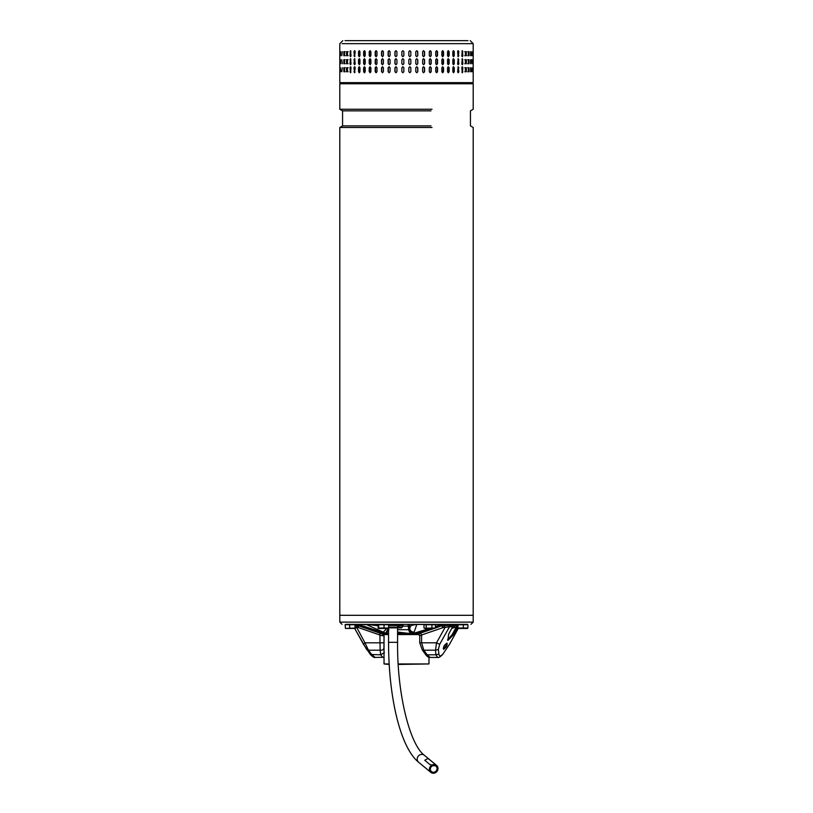 <?xml version="1.0" encoding="UTF-8"?>
<svg xmlns="http://www.w3.org/2000/svg" width="813" height="813" viewBox="0 0 813 813"><rect width="100%" height="100%" fill="white"/><g stroke="black" fill="none" stroke-linecap="round" stroke-linejoin="round"><path stroke-width="1.22" d="M436.235 772.167A4.512 4.146 129.6 0 0 436.581 765.399A4.512 4.146 129.6 0 0 431.164 765.582A4.512 4.146 129.6 0 0 430.819 772.35A4.512 4.146 129.6 0 0 436.235 772.167A4.512 4.146 129.6 0 0 436.581 765.399A4.512 4.146 129.6 0 0 431.164 765.582A4.512 4.146 129.6 0 0 430.819 772.35A4.512 4.146 129.6 0 0 436.235 772.167M435.666 771.435A3.506 3.222 129.6 0 0 435.941 766.171A3.506 3.222 129.6 0 0 431.733 766.313A3.506 3.222 129.6 0 0 431.459 771.578A3.506 3.222 129.6 0 0 435.666 771.435A3.506 3.222 129.6 0 0 435.941 766.171A3.506 3.222 129.6 0 0 431.733 766.313A3.506 3.222 129.6 0 0 431.459 771.578A3.506 3.222 129.6 0 0 435.666 771.435M355.789 628.002L345.474 628.449L345.098 624.74L355.789 624.74L355.413 628.449L345.383 628.419M349.692 628.002L349.692 624.74M466.073 624.333L345.81 624.333M355.037 628.002L355.037 624.74M388.248 628.449L378.309 628.449L377.933 624.74L388.634 624.74L388.634 628.002L377.933 628.002M378.685 628.002L378.685 624.74M371.216 624.638L388.299 624.74M384.041 628.002L384.041 624.74M435.148 628.205L425.087 628.449L423.98 628.002L423.98 624.74L435.463 624.74L435.463 628.002L424.295 628.205M431.937 628.002L431.937 624.74M434.355 628.449L441.744 625.715L435.463 627.778M424.701 624.74L434.731 624.74M426.195 628.002L426.195 624.74M425.087 628.449L423.98 628.002M467.526 628.449L457.546 628.449L457.211 625.543M463.308 628.002L463.308 624.74L467.902 624.74L467.902 628.002L457.211 628.002M457.963 628.002L457.963 625.543M441.205 625.715L453.441 625.543L453.441 624.333L467.566 624.333M458.095 624.74L463.308 624.74M460.636 628.449L459.508 628.449M348.523 628.449L347.395 628.449M444.223 625.543L444.996 627.545L436.54 642.809L439.691 644.313L438.359 649.485L435.524 650.197L435.88 654.8L437.79 657.432C438.553 657.941 440.168 656.955 442.618 654.485L449.498 644.313L458.258 628.449L449.498 644.313M443.014 627.606L441.744 625.715L442.577 625.543L443.349 627.545A1.138 1.047 -90 0 0 443.014 627.606L421.591 635.004L421.591 642.809L436.54 642.809L435.524 650.197L423.827 650.197L421.591 642.809L420.829 642.809M454.376 625.543L452.75 626.538L448.603 634.252L447.902 640.42L453.979 634.252L457.272 628.134M457.211 625.847L453.004 633.642L447.506 639.953M456.408 627.331L454.396 627.545L454.67 625.543M456.317 625.543L456.042 627.545A2604.222 2405.982 -90 0 1 450.565 637.463M355.789 625.543L358.36 625.715L386.297 634.567L384.264 634.567L383.35 635.756L384.041 635.563L382.12 635.736L379.895 635.004L379.783 633.114L360.637 626.538M388.553 633.357L384.864 633.185L358.909 624.638M397.577 633.357L413.441 633.357L413.268 634.567L418.553 634.567L419.732 635.817L419.732 642.809L422.293 649.912L423.827 650.197L427.12 654.8L430.128 657.432L437.79 657.432M420.484 633.114L421.591 635.004L419.996 635.736L418.37 634.313L420.484 633.114L434.203 628.449M413.441 634.567L433.573 628.449M384.031 650.034L384.041 635.614L383.939 647.961C383.614 649.658 382.354 650.4 380.149 650.197L379.895 635.004L358.472 627.606L358.381 625.715M451.723 628.459L454.071 627.606A1.138 1.047 90 0 1 454.396 627.545M384.417 652.575L380.687 654.8L382.872 657.432L384.031 657.016M384.041 642.809L364.946 642.809L368.452 650.197L371.937 654.8L375.21 657.432L384.031 657.26M361.785 626.945L362.628 627.25M382.12 635.736L383.147 634.313L379.783 633.114M358.472 627.606A1.138 1.047 90 0 0 358.137 627.545L357.374 625.543M384.315 634.313L383.147 634.313L384.264 634.567M442.211 624.333L435.463 626.498M429.884 628.449L413.441 633.357M451.022 625.543L449.619 626.538L439.691 644.313M443.349 627.545L452.75 626.538M355.728 625.543L364.946 642.809L363.502 644.313L370.382 654.485C372.791 656.934 374.407 657.91 375.21 657.432M366.765 649.709L354.712 628.449L363.502 644.313M366.653 649.485L368.452 650.197L380.149 650.197L380.687 654.8L370.382 654.485M430.128 657.432C428.492 657.585 426.896 656.487 425.331 654.14L427.12 654.8L435.88 654.8L438.908 654.079C439.315 656.528 440.616 656.528 442.811 654.079M453.745 625.654L454.071 627.606M358.137 627.545L355.789 627.351M358.94 624.638L361.978 625.746L358.94 624.638M453.441 625.543L458.095 625.543L458.095 624.333M438.359 649.485L438.908 654.079M443.766 649.241C446.469 647.148 447.546 645.115 447.008 643.154C444.081 645.115 443.004 647.138 443.766 649.241L443.522 649.17M443.258 648.683A3.506 1.159 122 0 0 445.554 646.335A3.506 1.159 122 0 0 446.683 643.225M429.914 759.881L427.78 758.519L424.742 760.257L429.853 764.494L431.906 765.074A4.512 4.146 129.6 0 0 430.819 772.35A4.512 4.146 129.6 0 0 436.886 771.517A4.512 4.146 129.6 0 0 436.124 765.074L424.376 755.287A4.512 4.146 129.6 0 0 418.959 755.46A4.512 4.146 129.6 0 0 418.614 762.238C400.169 747.371 388.543 696.68 388.553 642.341L388.553 628.154M431.906 765.074L434.66 765.805M433.949 765.887L436.124 765.074M389.163 663.947L384.031 663.947L389.193 664.455M398.238 664.455L428.969 663.947L398.207 663.947M388.553 634.567L384.031 634.567M419.223 634.567L397.577 634.567M358.533 67.733L359.234 66.727L359.946 67.733L359.946 71.737L359.234 72.743L358.533 71.737L358.533 67.733L359.488 66.788M435.748 63.719L435.748 59.705L436.642 58.699L437.536 59.705L437.536 63.719L436.642 64.715L435.748 63.719M452.841 51.686L453.552 50.68L454.254 51.686L454.254 55.691L453.552 56.697L452.841 55.691L452.841 51.686M453.308 50.741L453.308 56.636M396.907 59.705L396.907 63.719L395.921 64.715L394.925 63.719L394.925 59.705L395.921 58.699L396.907 59.705M415.789 51.686L416.784 50.68L417.77 51.686L417.77 55.691L416.784 56.697L415.789 55.691L415.789 51.686M416.734 50.68L417.669 51.686L417.669 55.691L416.734 56.697M402.882 72.743L401.896 71.737L401.856 67.733L402.862 66.727L403.858 67.733L403.858 71.737L402.862 72.743L401.856 71.737L401.896 67.733L402.882 66.727M359.946 55.691L359.234 56.697L358.533 55.691L358.533 51.686L359.234 50.68L359.946 51.686L359.946 55.691M359.488 56.636L359.488 50.741M364.631 56.656L364.082 55.691L364.631 50.721M363.635 55.691L363.635 51.686L364.407 50.68L365.2 51.686L365.2 55.691L364.417 56.697L364.082 55.691M408.837 55.691L408.837 51.686L409.843 50.68L410.839 51.686L410.809 55.691L409.843 56.697L408.837 55.691M403.858 55.691L402.862 56.697L401.856 55.691L401.896 51.686L402.862 50.68L403.858 51.686L403.858 55.691M402.882 56.697L401.896 55.691L401.856 51.686L402.882 50.68M409.823 50.68L410.809 51.686L410.839 55.691L409.823 56.697M435.748 71.737L435.748 67.733L436.642 66.727L437.536 67.733L437.536 71.737L436.642 72.743L435.748 71.737M431.195 71.737L430.26 72.743L429.325 71.737L429.325 67.733L430.26 66.727L431.195 67.733L431.195 71.737L430.138 72.733M436.49 66.737L437.221 67.733L437.221 71.737L436.49 72.723M424.579 71.737L423.614 72.743L422.648 71.737L422.648 67.733L423.614 66.727L424.579 67.733L424.579 71.737L423.522 72.743M430.138 66.737L430.941 67.733L430.941 71.737M390.067 67.733L390.067 71.737L389.092 72.743L388.126 71.737L388.126 67.733L389.092 66.727L390.067 67.733M389.183 72.743L388.309 71.737L388.309 67.733L389.183 66.727M468.339 51.686L469.06 51.686L469.06 55.691L468.339 55.691L468.339 51.686L469.06 51.686L468.41 51.686L468.41 55.691L467.688 55.691M467.688 51.686L468.41 51.686M394.925 67.733L395.921 66.727L396.907 67.733L396.907 71.737L395.921 72.743L394.925 71.737L394.925 67.733L395.972 66.727M395.972 72.743L395.037 71.737L395.037 67.733M345.2 55.691L344.488 55.691L344.488 51.686L343.838 51.686L344.549 51.686L344.549 55.691L343.838 55.691L343.838 51.686L344.549 51.686M344.488 51.686L345.2 51.686M403.858 59.705L403.858 63.719L402.862 64.715L401.856 63.719L401.896 59.705L402.862 58.699L403.858 59.705M402.882 64.715L401.896 63.719L401.856 59.705L402.882 58.699M465.392 63.719L465.392 59.705L466.306 59.705L466.306 63.719L464.762 63.719M462.892 63.719L462.353 64.715L461.794 63.719L462.353 58.699L462.892 63.719L462.058 64.562M465.392 59.705L466.306 59.705L465.676 59.705L465.676 63.719M464.762 59.705L465.676 59.705M441.855 71.737L441.855 67.733L442.699 66.727L443.532 67.733L443.532 71.737L442.699 72.743L441.855 71.737M442.506 66.747L443.156 67.733L443.156 71.737L442.506 72.713M348.096 71.737L347.192 71.737L347.192 67.733L346.562 67.733L347.466 67.733L347.466 71.737L346.562 71.737L346.562 67.733L347.466 67.733M347.192 67.733L348.096 67.733M359.488 64.654L359.488 58.77M358.533 63.719L358.533 59.705L359.234 58.699L359.946 59.705L359.946 63.719L359.234 64.715L359.031 63.719M355.21 63.719L354.58 64.715L353.95 63.719L354.58 58.699L355.21 63.719M354.854 64.623L354.854 58.8M350.779 64.562L350.779 58.861M349.946 63.719L350.484 58.699L351.033 63.719L350.484 64.715L349.946 63.719L350.535 63.719M347.466 63.719L346.562 63.719L346.562 59.705L347.466 59.705L347.466 63.719L346.562 63.719L347.192 63.719L347.192 59.705L348.096 59.705M348.096 63.719L347.192 63.719M339.844 71.737L339.946 67.733L339.844 71.737M350.779 56.534L350.779 50.843M349.946 55.691L350.484 50.68L351.033 55.691L350.484 56.697L349.946 55.691L350.535 55.691M347.466 55.691L346.562 55.691L346.562 51.686L347.466 51.686L347.466 55.691L346.562 55.691L347.192 55.691L347.192 51.686L348.096 51.686M348.096 55.691L347.192 55.691M472.495 51.686L472.18 55.691L472.495 51.686M416.734 58.699L417.669 59.705L417.669 63.719L416.734 64.715M417.77 59.705L417.77 63.719L416.784 64.715L415.789 63.719L415.789 59.705L416.784 58.699L417.669 59.705M395.972 64.715L395.037 63.719L395.037 59.705L395.972 58.709M472.495 67.733L472.18 71.737L472.495 67.733M473.034 63.719L473.136 59.705L473.034 63.719M472.495 63.719L472.18 59.705L472.495 63.719M353.95 67.733L354.58 66.727L355.21 67.733L354.58 72.743L353.95 67.733L354.854 66.829M354.854 72.642L354.498 67.733M458.857 63.719L458.237 64.715L457.597 63.719L458.237 58.699L458.857 63.719L457.963 64.623M462.058 58.861L462.302 63.719M473.034 71.737L473.136 67.733L473.034 71.737M409.823 58.699L410.809 59.705L410.839 63.719L409.843 64.715L408.837 63.719L408.837 59.705L409.843 58.699L410.839 59.705L410.809 63.719L409.823 64.715M359.488 72.682L359.031 67.733M417.77 71.737L416.784 72.743L415.789 71.737L415.789 67.733L416.784 66.727L417.77 67.733L417.77 71.737L416.734 72.743M423.522 66.727L424.406 67.733L424.406 71.737M408.837 71.737L408.837 67.733L409.843 66.727L410.839 67.733L410.809 71.737L409.843 72.743L408.837 71.737M409.823 66.727L410.809 67.733L410.839 71.737L409.823 72.743M437.536 55.691L436.642 56.697L435.748 55.691L435.748 51.686L436.642 50.68L437.536 51.686L437.536 55.691L436.49 56.676M436.49 50.691L437.221 51.686L437.221 55.691M441.855 55.691L441.855 51.686L442.699 50.68L443.532 51.686L443.532 55.691L442.699 56.697L441.855 55.691M457.963 58.8L458.319 63.719M370.24 64.694L369.6 63.719L369.6 59.705L370.24 58.729M369.214 63.719L369.214 59.705L370.047 58.699L370.891 59.705L370.891 63.719L370.047 64.715L369.6 63.719M365.2 63.719L364.417 64.715L363.635 63.719L363.635 59.705L364.407 58.699L365.2 59.705L365.2 63.719M364.631 64.674L364.082 63.719L364.631 58.739M351.033 67.733L350.484 72.743L349.946 67.733L350.484 66.727L351.033 67.733M350.779 72.581L350.779 66.89M376.246 64.705L375.515 63.719L375.515 59.705L376.246 58.719M375.2 63.719L375.2 59.705L376.084 58.699L376.988 59.705L376.988 63.719L376.094 64.715L375.515 63.719M462.058 66.879L462.058 72.591M462.892 67.733L462.353 72.743L461.794 67.733L462.353 66.727L462.892 67.733L462.302 67.733M340.769 51.686L340.454 55.691L340.769 51.686M342.303 63.719L341.795 59.705L342.303 63.719M345.2 63.719L344.488 63.719L344.488 59.705L345.2 59.705M344.488 63.719L343.838 63.719L343.838 59.705L344.549 59.705L344.549 63.719L343.838 63.719L344.549 63.719M473.136 55.691L473.034 51.686L473.136 55.691M447.567 67.733L448.349 66.727L449.132 67.733L449.132 71.737L448.359 72.743L447.567 71.737L447.567 67.733M448.136 66.768L448.685 67.733L448.136 72.703M465.392 51.686L466.306 51.686L466.306 55.691L465.392 55.691L465.392 51.686L466.306 51.686L465.676 51.686L465.676 55.691L464.762 55.691M464.762 51.686L465.676 51.686M339.844 55.691L339.946 51.686L339.844 55.691M381.531 59.705L382.456 58.699L383.401 59.705L383.401 63.719L382.456 64.715L381.531 63.719L381.531 59.705L382.588 58.709M382.588 64.715L381.775 63.719L381.775 59.705M390.067 51.686L390.067 55.691L389.092 56.697L388.126 55.691L388.126 51.686L389.092 50.68L390.067 51.686M389.183 56.697L388.309 55.691L388.309 51.686L389.183 50.68M448.136 58.739L448.685 59.705L448.136 64.674M449.132 59.705L449.132 63.719L448.359 64.715L447.567 63.719L447.567 59.705L448.349 58.699L448.685 59.705M431.195 55.691L430.26 56.697L429.325 55.691L429.325 51.686L430.26 50.68L431.195 51.686L431.195 55.691L430.138 56.686M430.138 50.691L430.941 51.686L430.941 55.691M458.857 71.737L458.237 72.743L457.597 71.737L458.237 66.727L458.857 71.737L457.963 72.642M457.963 66.818L458.319 71.737M390.067 59.705L390.067 63.719L389.092 64.715L388.126 63.719L388.126 59.705L389.092 58.699L390.067 59.705M389.183 64.715L388.309 63.719L388.309 59.705L389.183 58.709M454.254 71.737L453.552 72.743L452.841 71.737L452.841 67.733L453.552 66.727L454.254 67.733L454.254 71.737L453.308 72.682M453.308 66.788L453.766 71.737M442.506 50.701L443.156 51.686L443.156 55.691L442.506 56.666M447.567 55.691L447.567 51.686L448.349 50.68L449.132 51.686L449.132 55.691L448.359 56.697L447.567 55.691M376.988 51.686L376.988 55.691L376.094 56.697L375.2 55.691L375.2 51.686L376.084 50.68L376.988 51.686M376.246 56.676L375.515 55.691L375.515 51.686L376.246 50.691M341.795 55.691L342.303 51.686L341.795 55.691M430.138 58.709L430.941 59.705L430.941 63.719L430.138 64.715M431.195 59.705L431.195 63.719L430.26 64.715L429.325 63.719L429.325 59.705L430.26 58.699L430.941 59.705M464.762 67.733L465.676 67.733L465.676 71.737L466.306 71.737L465.392 71.737L465.392 67.733L466.306 67.733L466.306 71.737L465.392 71.737M465.676 71.737L464.762 71.737M468.339 71.737L468.339 67.733L469.06 67.733L469.06 71.737L467.688 71.737M416.734 66.727L417.669 67.733L417.669 71.737M365.2 71.737L364.417 72.743L363.635 71.737L363.635 67.733L364.407 66.727L365.2 67.733L365.2 71.737M364.631 72.703L364.082 71.737L364.631 66.768M370.24 72.713L369.6 71.737L369.6 67.733L370.24 66.747M369.214 71.737L369.214 67.733L370.047 66.727L370.891 67.733L370.891 71.737L370.047 72.743L369.6 71.737M344.549 71.737L343.838 71.737L343.838 67.733L344.549 67.733L344.549 71.737L343.838 71.737L344.488 71.737L344.488 67.733L345.2 67.733M345.2 71.737L344.488 71.737M353.95 51.686L354.58 50.68L355.21 51.686L354.58 56.697L353.95 51.686L354.854 50.782M354.854 56.595L354.498 51.686M382.588 72.733L381.775 71.737L381.775 67.733L382.588 66.737M381.531 71.737L381.531 67.733L382.456 66.727L383.401 67.733L383.401 71.737L382.456 72.743L381.775 71.737M339.844 59.705L339.946 63.719L339.844 59.705M395.972 56.697L395.037 55.691L395.037 51.686L395.972 50.68M394.925 55.691L394.925 51.686L395.921 50.68L396.907 51.686L396.907 55.691L395.921 56.697L395.037 55.691M467.688 59.705L468.41 59.705L468.41 63.719L469.06 63.719L468.339 63.719L468.339 59.705L469.06 59.705L469.06 63.719L468.339 63.719M468.41 63.719L467.688 63.719M470.615 63.719L470.615 59.705L471.134 59.705L471.134 63.719L470.615 63.719M441.855 59.705L442.699 58.699L443.532 59.705L443.532 63.719L442.699 64.715L441.855 63.719L441.855 59.705M442.506 58.729L443.156 59.705L443.156 63.719L442.506 64.694M467.688 67.733L468.41 67.733L468.41 71.737M340.769 63.719L340.454 59.705L340.769 63.719M376.988 67.733L376.988 71.737L376.094 72.743L375.2 71.737L375.2 67.733L376.084 66.727L376.988 67.733M376.246 72.723L375.515 71.737L375.515 67.733L376.246 66.737M453.308 58.77L453.308 64.654M454.254 59.705L454.254 63.719L453.552 64.715L452.841 63.719L452.841 59.705L453.552 58.699L453.766 59.705M457.597 51.686L458.237 50.68L458.857 51.686L458.237 56.697L457.597 51.686M457.963 50.772L457.963 56.595M341.795 71.737L342.303 67.733L341.795 71.737M340.769 71.737L340.454 67.733L340.769 71.737M471.134 71.737L470.615 71.737L470.615 67.733L471.134 67.733L471.134 71.737L470.615 71.737L471.134 71.737M436.49 58.719L437.221 59.705L437.221 63.719L436.49 64.705M470.615 59.705L471.134 59.705L470.615 59.705M462.892 55.691L462.353 56.697L461.794 55.691L462.353 50.68L462.892 55.691L462.058 56.544M462.058 50.833L462.302 55.691M448.136 50.721L448.685 51.686L448.136 56.656M470.615 67.733L471.134 67.733L470.615 67.733M470.615 55.691L470.615 51.686L471.134 51.686L471.134 55.691L470.615 55.691M470.615 51.686L471.134 51.686L470.615 51.686M422.648 59.705L423.614 58.699L424.579 59.705L424.579 63.719L423.614 64.715L422.648 63.719L422.648 59.705M423.522 58.709L424.406 59.705L424.406 63.719L423.522 64.715M382.588 56.686L381.775 55.691L381.775 51.686L382.588 50.691M381.531 55.691L381.531 51.686L382.456 50.68L383.401 51.686L383.401 55.691L382.456 56.697L381.775 55.691M423.522 50.68L424.406 51.686L424.406 55.691L423.522 56.697M424.579 51.686L424.579 55.691L423.614 56.697L422.648 55.691L422.648 51.686L423.614 50.68L424.406 51.686M370.891 51.686L370.891 55.691L370.047 56.697L369.214 55.691L369.214 51.686L370.047 50.68L370.891 51.686M370.24 56.666L369.6 55.691L369.6 51.686L370.24 50.701M340.932 83.769L339.804 82.641L473.196 82.641L473.196 43.658L342.121 43.658M467.973 40.65L345.027 40.65M463.034 40.65L461.073 40.65M430.971 125.893L342.568 125.893L342.568 110.853L339.804 109.257L432.018 109.257M430.971 110.853L342.568 110.853M342.009 624.333L339.804 622.128L473.196 622.128L473.196 615.309L380.982 615.309L473.196 615.309L473.196 127.489L470.432 125.893L470.432 110.853L473.196 109.257L473.196 83.769L339.804 83.769L339.804 109.257M380.982 615.309L339.804 615.309L380.982 615.309M342.568 125.893L339.804 127.489L432.018 127.489M414.935 633.124L413.197 633.124L409.417 629.516L409.732 628.378C410.108 630.776 411.561 632.026 414.102 632.158L412.811 633.357C410.819 633.144 409.681 631.864 409.417 629.516L408.482 629.699L410.159 633.357M405.23 624.333L407.77 624.333L409.752 626.345L408.533 626.162L408.482 629.699L397.577 629.699M355.311 624.638L363.757 624.333L355.311 624.638M377.933 625.746L368.635 624.638M386.866 633.357L385.677 633.124L387.75 629.516L386.866 633.357M384.64 633.124L385.677 633.124L383.238 632.158L386.876 628.378L388.98 629.699M416.957 624.333L416.815 624.455C412.892 624.953 410.778 625.573 410.474 626.345L409.752 626.345L409.732 628.378L410.474 626.345L408.492 624.333M370.535 624.638L363.95 624.638M414.102 632.158L416.815 624.455L424.701 624.455M366.196 624.455L383.238 632.158M397.577 632.026L409.935 633.561M370.535 624.333L363.95 624.333M397.577 632.168L407.557 633.357M389.153 624.333L403.299 624.333M388.634 627.849L401.48 627.849L402.984 625.654M397.577 626.03L402.272 625.502L389.254 625.502M436.581 765.399L424.376 755.287C410.108 744.942 397.018 694.587 397.577 642.341L388.553 642.341C388.543 696.68 400.169 747.371 418.614 762.238C400.169 747.371 388.543 696.68 388.553 642.341M418.959 755.46A4.512 4.146 129.6 0 0 418.614 762.238A4.512 4.146 129.6 0 1 418.959 755.46A4.512 4.146 129.6 0 1 424.376 755.287A4.512 4.146 129.6 0 0 418.959 755.46M397.577 642.341L391.338 642.341L397.577 642.341L397.577 627.849M453.004 633.642L453.979 634.252M386.124 633.357L386.124 634.567M411.602 633.357L411.602 634.567M418.37 634.313L415.26 634.313M387.527 633.357L387.527 634.567M449.904 625.543L449.904 624.333M354.498 63.719L353.95 63.719M350.535 59.705L349.946 59.705M350.535 51.686L349.946 51.686M354.498 71.737L353.95 71.737M462.302 59.705L462.892 59.705M458.319 59.705L458.857 59.705M350.535 67.733L349.946 67.733M350.535 71.737L349.946 71.737M462.302 71.737L462.892 71.737M458.319 67.733L458.857 67.733M354.498 59.705L353.95 59.705M354.498 55.691L353.95 55.691M458.319 51.686L458.857 51.686M458.319 55.691L458.857 55.691M462.302 51.686L462.892 51.686M407.77 624.333L408.533 626.162L402.791 626.162M434.731 624.455L441.225 624.455M388.634 625.156L403.035 625.502M389.488 627.189L402.425 627.189M430.819 772.35L418.614 762.238M425.331 654.14L422.293 649.912M442.618 654.485L449.528 644.272M361.368 625.522L360.637 625.258M429.894 759.86L424.376 755.287M384.031 644.485L384.031 663.947M428.969 657.26L428.969 663.947M343.208 83.769L423.614 83.769M473.196 82.641L472.068 83.769M473.196 43.658L470.188 40.65M342.812 40.65L339.804 43.658L339.804 82.641M339.804 127.489L339.804 622.128M371.551 629.089L359.194 624.638M403.096 624.333L403.096 625.156M473.196 622.128L470.991 624.333"/></g></svg>
